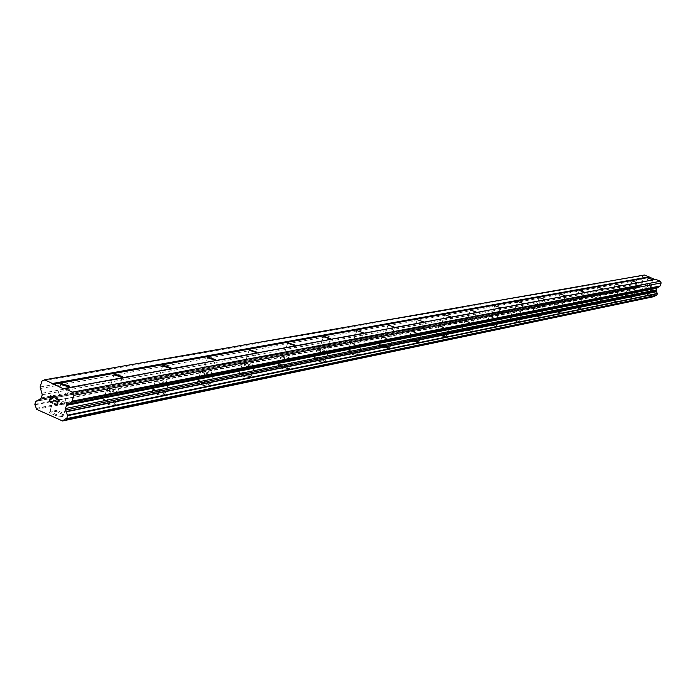 <?xml version="1.0" encoding="UTF-8"?>
<svg xmlns="http://www.w3.org/2000/svg" width="696" height="696" viewBox="0 0 696 696"><rect width="100%" height="100%" fill="white"/><g stroke="black" fill="none" stroke-linecap="round" stroke-linejoin="round"><path stroke-width="0.52" stroke-dasharray="3.48 2.61" d="M649.438 288.849L644.74 287.144L649.438 288.849M641.364 292.616L648.75 295.304L641.364 292.616M633.56 291.981L628.749 290.232L633.56 291.981M625.321 295.826L632.873 298.575L625.321 295.835M616.9 295.261L611.984 293.477L616.9 295.261M608.478 299.193L616.204 302.003L608.478 299.202M599.395 298.706L594.358 296.879L599.395 298.706M590.791 302.743L598.699 305.622L590.791 302.743M580.986 302.334L575.827 300.463L580.986 302.334M572.182 306.466L580.29 309.407L572.182 306.475M561.594 306.153L556.304 304.239L561.594 306.153M552.589 310.39L560.889 313.391L552.589 310.39M552.581 310.399L560.889 313.4L552.581 310.399M541.14 310.181L535.711 308.224L541.14 310.181M531.918 314.522L540.435 317.602L531.918 314.522M531.918 314.531L540.435 317.611L531.918 314.531M519.529 314.435L513.961 312.434L519.529 314.435M510.09 318.899L518.572 322.318L510.081 318.907M496.674 318.942L490.95 316.889L496.674 318.942M486.991 323.518L495.978 326.746L486.991 323.527M472.445 323.71L466.564 321.613L472.445 323.71M462.527 328.416L471.757 331.722L462.527 328.425M446.736 328.773L440.681 326.624L446.736 328.773M436.557 333.619L436.218 333.993L445.727 337.369L446.049 337.003L436.557 333.619M436.557 333.628L436.218 334.002L445.718 337.377L446.049 337.012L436.557 333.628M419.392 334.158L413.163 331.957L419.392 334.158M408.944 339.152L408.578 339.57L418.357 343.024L418.722 342.615L408.944 339.152L408.569 339.578L418.357 343.041L418.714 342.623L408.935 339.161M390.256 339.9L383.835 337.647L390.256 339.9M379.52 345.042L379.12 345.52L389.203 349.053L389.595 348.583L379.52 345.042L379.12 345.529L389.203 349.061L389.595 348.592L379.52 345.051M359.145 346.025L352.524 343.72L359.145 346.025M348.113 351.332L347.678 351.871L348.296 352.507L352.298 354.412L356.935 355.517L358.501 354.951L353.89 352.42L348.113 351.332M348.104 351.341L347.669 351.88L348.296 352.515L352.298 354.421L356.935 355.525L358.492 354.96L353.89 352.428L348.104 351.341M325.858 352.585L319.02 350.227L319.316 349.844L326.146 352.202L325.858 352.585M314.505 358.057L314.026 358.675L314.688 359.345L318.811 361.302L324.249 362.425L324.988 361.45L321.465 359.51L315.697 358.031L314.026 358.684L316.854 360.545L320.873 361.929L324.762 362.381L324.98 361.459L321.465 359.519L314.496 358.066M290.145 359.623L283.081 357.213L283.411 356.77L290.467 359.18L290.145 359.623M278.461 365.278L277.939 365.983L278.652 366.688L282.898 368.697L288.483 369.82L289.275 368.732L285.63 366.731L279.705 365.235L278.461 365.278L277.939 365.992L280.897 367.923L285.012 369.332L289.031 369.767L289.275 368.741L286.595 367.14L281.48 365.504L278.452 365.287M251.743 367.183L244.444 364.73L244.792 364.225L252.091 366.679L251.743 367.183M239.702 373.039L239.137 373.848L239.903 374.596L244.287 376.649L250.038 377.763L250.873 376.545L246.036 374.1L241.007 372.986L239.702 373.039L239.137 373.865L242.225 375.866L247.48 377.519L250.603 377.71L250.865 376.553L248.08 374.9L243.87 373.482L239.694 373.047M210.331 375.344L202.771 372.839L203.154 372.256L210.714 374.752L210.331 375.344M197.908 381.399L197.299 382.348L198.125 383.131L202.658 385.236L207.817 386.332L209.174 386.263L209.774 385.332L205.529 382.835L199.282 381.347L197.908 381.399L197.62 382.73L202.649 385.245L208.565 386.35L209.165 386.28L209.452 384.966L204.441 382.461L197.908 381.417M165.544 384.166L157.705 381.625L158.123 380.938L165.952 383.479L165.544 384.166M152.728 390.447L152.415 391.952L157.635 394.519L163.725 395.606L165.013 394.441L160.576 391.857L153.364 390.378L152.059 391.561L152.415 391.961L157.635 394.536L163.725 395.615L164.36 395.537L164.656 394.058L159.462 391.483L152.72 390.465M116.945 393.736L108.82 391.169L109.272 390.36L117.389 392.935L116.945 393.736M103.704 400.261L102.991 401.557L103.391 401.975L108.811 404.602L115.075 405.664L116.441 404.298L110.655 401.253L103.704 400.261M103.704 400.278L102.982 401.566L103.382 401.992L108.802 404.62L115.075 405.672L116.441 404.315L110.655 401.27L103.704 400.278M64.032 404.159L55.602 401.575L56.08 400.626L64.502 403.219L64.032 404.159M50.347 410.945L49.573 412.476L50.016 412.911L55.654 415.59L62.805 416.521L63.562 415.016L63.127 414.572L56.324 411.553L50.347 410.945L49.573 412.484L50.016 412.928L55.654 415.608L62.101 416.626L62.805 416.53L63.562 415.025L57.516 411.91L50.338 410.962M66.303 405.168L59.151 404.219L53.061 401.113L53.818 399.617L54.532 399.53L60.987 400.583L66.607 403.254L67.051 403.689L66.303 405.168M63.153 415.381L56.002 414.451L49.921 411.336L50.686 409.814L51.4 409.726L57.864 410.762L63.475 413.441L63.91 413.885L63.153 415.381M119.138 394.702L112.204 393.701L106.375 390.673L107.758 389.325L114.031 390.413L119.442 393.031L119.834 393.449L119.138 394.702M116.084 404.489L109.15 403.515L103.33 400.47L104.713 399.095L110.995 400.174L116.389 402.801L116.78 403.219L116.084 404.489M167.666 385.088L160.941 384.053L155.356 381.103L156.652 379.955L162.751 381.069L167.954 383.626L167.666 385.088M164.691 394.484L157.966 393.475L152.389 390.508L153.694 389.334L159.793 390.43L164.987 393.005L164.691 394.484M212.384 376.223L205.868 375.17L200.5 372.299L201.718 371.307L207.643 372.438L212.158 374.535L212.976 375.309L212.384 376.223M209.496 385.262L202.98 384.227L197.62 381.347L198.23 380.399L199.595 380.338L204.763 381.452L209.279 383.548L210.096 384.331L209.496 385.262M253.735 368.027L247.411 366.957L242.251 364.173L242.808 363.373L244.113 363.338L249.142 364.46L253.518 366.505L254.275 367.244L253.735 368.027M250.917 376.736L244.6 375.683L239.45 372.882L240.007 372.073L241.321 372.021L246.34 373.134L250.717 375.188L251.474 375.927L250.917 376.736M292.076 360.432L285.943 359.345L280.975 356.656L281.488 355.96L282.733 355.934L287.631 357.057L291.868 359.049L292.572 359.745L292.076 360.432M289.336 368.828L283.202 367.758L278.243 365.052L278.757 364.347L280.01 364.304L284.899 365.426L289.136 367.427L289.84 368.132L289.336 368.828M327.729 353.368L321.778 352.28L316.985 349.67L318.646 349.044L323.414 350.166L327.529 352.106L328.19 352.768L327.729 353.368M325.058 361.476L319.107 360.397L314.322 357.77L315.993 357.126L320.752 358.249L324.867 360.197L325.519 360.867L325.058 361.476M360.963 346.782L350.558 343.163L350.984 342.632L361.381 346.26L360.963 346.782M358.362 354.621L352.594 353.533L347.965 351.001L349.549 350.436L354.177 351.55L358.17 353.446L358.788 354.081L358.362 354.621M392.022 340.631L381.93 337.09L382.33 336.62L392.405 340.17L392.022 340.631M389.482 348.209L379.407 344.677L379.798 344.198L389.873 347.739L389.482 348.209M421.106 334.863L411.319 331.409L411.675 331L421.463 334.463L421.106 334.863M418.635 342.215L408.848 338.752L409.213 338.334L418.992 341.797L418.635 342.215M448.407 329.46L438.898 326.085L439.228 325.711L448.729 329.095L448.407 329.46M445.988 336.577L436.488 333.201L436.827 332.827L446.319 336.212L445.988 336.577M474.072 324.371L464.832 321.074L474.072 324.371M471.714 331.287L462.475 327.99L471.714 331.287M498.258 319.577L489.262 316.358L498.258 319.577M495.952 326.293L486.965 323.075L495.952 326.293M521.078 315.062L512.317 311.912L521.078 315.062M518.825 321.587L510.072 318.437L518.825 321.587M542.645 310.781L534.119 307.71L542.645 310.781M540.444 317.141L531.918 314.061L540.444 317.141M563.064 306.736L554.747 303.734L563.064 306.736M560.915 312.922L552.598 309.92L560.915 312.922M582.422 302.899L574.313 299.967L582.422 302.899M580.316 308.928L572.208 305.996L580.316 308.928M600.805 299.263L592.888 296.392L600.805 299.263M598.743 305.135L590.826 302.264L598.743 305.135M618.274 295.8L610.54 292.99L618.274 295.8M616.256 301.533L608.522 298.723L616.256 301.533M634.909 292.503L627.348 289.762L634.909 292.503M632.925 298.097L625.373 295.356L632.925 298.097M650.751 289.362L643.365 286.682L650.751 289.362M648.811 294.834L641.425 292.146L648.811 294.834M55.811 398.086L58.803 399.408L57.046 405.142M51.582 402.401L52.104 401.288M50.53 395.737L54.07 397.303L50.26 399.661L49.781 401.183M51.086 402.053L49.79 401.183M647.193 286.413L647.619 285.203L647.184 286.413L648.707 287.004L647.193 286.413M647.619 285.203L648.446 285.525L647.619 285.203M647.689 284.995L648.124 283.785L647.689 284.995M648.124 283.785L649.646 284.377L648.124 283.785M649.716 284.168L648.002 283.507L646.923 286.543L648.637 287.213L646.923 286.543L647.993 283.507L649.716 284.168M650.429 287.422L650.699 288.014L650.429 287.422M650.743 288.022L651.821 284.986L650.743 288.022M651.821 284.986L650.682 287.552L651.821 284.986M655.719 279.409L655.049 279.531M655.458 295.643L656.606 295.4M644.418 275.024L642.808 275.781L641.721 278.87L642.843 282.132L642.295 284.612L638.998 286.543L638.458 288.083L639.467 290.719L654.388 296.557M41.89 381.173L642.808 275.781M39.159 399.635L641.025 285.551L39.176 399.626M38.924 399.748L640.885 285.612M34.826 404.341L638.458 288.083M34.939 404.82L638.519 288.335M36.288 408.317L639.267 290.162M36.653 409.37L639.467 290.719M63.501 388.855L655.267 279.618M40.116 386.985L641.721 278.87M40.203 388.559L641.755 279.696M42.169 393.205L642.843 282.132M42.256 394.771L642.878 282.959M41.308 397.894L642.295 284.612M40.394 399.017L641.755 285.212M37.932 400.835L639.224 286.404M35.713 401.444L638.998 286.543M36.322 408.578L639.276 290.302M647.976 278.009L644.74 287.144M632.055 280.88L628.749 290.232M615.351 283.898L611.984 293.477M597.803 287.065L594.358 296.879M579.342 290.397L575.827 300.463M559.897 293.903L556.304 304.239M539.383 297.61L535.711 308.224M517.711 301.525L513.961 312.434M494.786 305.666L490.95 316.889M470.496 310.059L466.564 321.613M444.709 314.723L440.681 326.624M417.287 319.681L413.163 331.957M388.064 324.971L383.835 337.647M356.865 330.626L352.524 343.72M323.466 336.681L319.02 350.227M287.648 343.18L283.081 357.213M249.133 350.175L244.444 364.73M207.591 357.727L202.771 372.839M162.664 365.905L157.705 381.625M113.918 374.787L108.82 391.169M60.848 384.479L55.602 401.575M53.061 401.113L49.921 411.336M106.375 390.673L103.33 400.47M155.356 381.103L152.389 390.508M200.5 372.299L197.62 381.347M242.251 364.173L239.45 372.882M280.975 356.656L278.243 365.052M316.985 349.67L314.322 357.77M350.558 343.163L347.965 351.001M381.93 337.09L379.407 344.677M411.319 331.409L408.848 338.752M438.898 326.085L436.488 333.201M464.832 321.074L462.475 327.99M489.262 316.358L486.965 323.075M512.317 311.912L510.072 318.437M534.119 307.71L531.918 314.061M554.747 303.734L552.598 309.92M574.313 299.967L572.208 305.996M592.888 296.392L590.826 302.264M610.54 292.99L608.522 298.723M627.348 289.762L625.373 295.356M643.365 286.682L641.425 292.146M650.908 289.231L648.968 294.695M635.065 292.355L633.09 297.949M618.448 295.635L616.43 301.368M600.996 299.089L598.925 304.961M582.63 302.708L580.516 308.737M563.282 306.527L561.133 312.704M542.88 310.546L540.679 316.897M521.33 314.801L519.086 321.326M498.536 319.29L496.231 325.998M474.376 324.049L472.018 330.957M448.729 329.095L446.319 336.212M421.463 334.463L418.992 341.797M392.405 340.17L389.873 347.739M361.381 346.26L358.788 354.081M328.19 352.768L325.519 360.867M292.572 359.745L289.84 368.132M254.275 367.244L251.474 375.927M212.976 375.309L210.096 384.331M168.31 384.018L165.344 393.397M119.834 393.449L116.78 403.219M67.051 403.689L63.91 413.885M69.487 387.019L64.502 403.219M122.261 377.31L117.389 392.935M170.72 368.393L165.952 383.479M215.369 360.171L210.714 374.752M256.65 352.576L252.091 366.679M294.921 345.529L290.467 359.18M330.504 338.978L326.146 352.202M363.669 332.879L359.414 345.695M394.658 327.172L390.5 339.605M423.681 321.83L419.618 333.906M450.912 316.819L446.945 328.547M476.525 312.113L472.636 323.51M500.65 307.667L496.848 318.759M523.409 303.482L519.695 314.27M544.924 299.524L541.288 310.033M565.3 295.774L561.733 306.014M584.605 292.224L581.117 302.212M602.936 288.849L599.517 298.593M620.362 285.647L617.013 295.156M636.953 282.593L633.664 291.885M652.761 279.688L649.533 288.762M37.079 401.183L639.798 286.395M37.984 400.809L639.154 286.404M65.372 418.861L655.997 295.417"/><path stroke-width="1.04" d="M652.683 279.714L647.976 278.009L652.683 279.714M636.875 282.628L632.055 280.88L636.875 282.628M620.275 285.682L615.351 283.898L620.275 285.682M602.849 288.884L597.803 287.065L602.849 288.884M584.51 292.259L579.342 290.397L584.51 292.259M565.187 295.817L559.897 293.903L565.187 295.817M544.811 299.567L539.383 297.61L544.811 299.567M523.288 303.526L517.711 301.525L523.288 303.526M500.52 307.719L494.786 305.666L500.52 307.719M476.386 312.156L470.496 310.059L476.386 312.156M450.764 316.871L444.709 314.723L450.764 316.871M423.525 321.883L417.287 319.681L423.525 321.883M394.493 327.224L388.064 324.971L394.493 327.224M363.495 332.932L356.865 330.626L363.495 332.932M330.313 339.039L323.466 336.681L323.762 336.307L330.6 338.665L330.313 339.039M294.721 345.59L287.648 343.18L287.97 342.754L295.034 345.164L294.721 345.59M256.441 352.628L249.133 350.175L249.481 349.679L256.789 352.141L256.441 352.628M215.16 360.224L207.591 357.727L207.974 357.152L215.534 359.658L215.16 360.224M170.503 368.445L162.664 365.905L163.073 365.235L170.911 367.784L170.503 368.445M122.052 377.363L113.918 374.787L114.361 374.004L122.487 376.588L122.052 377.363M69.287 387.072L60.848 384.479L61.318 383.557L69.748 386.158L69.287 387.072M56.811 404.602L57.516 402.314L56.82 404.602L54.175 403.428L56.811 404.602M57.516 402.314L56.072 401.67L57.524 402.314M56.193 401.288L57.629 401.931L56.202 401.288M57.629 401.931L58.333 399.643L57.638 401.931M58.333 399.643L55.697 398.469L58.342 399.643M54.053 403.81L57.046 405.142L54.053 403.81M55.811 398.086L58.795 399.408L57.037 405.142M52.104 401.288L51.922 402.236L50.999 402.453L51.591 402.401M50.999 402.453L50.008 402.01L50.999 402.445M50.008 402.01L49.599 401.514L50.016 402.01M49.433 401.122L49.355 400.452L49.433 401.122M49.355 400.452L49.529 399.887L49.355 400.452M49.529 399.887L49.938 399.443L49.529 399.887M49.938 399.443L50.999 398.695L49.947 399.443M50.999 398.695L53.227 397.364L50.999 398.695M53.218 397.364L50.408 396.12L53.227 397.364M50.53 395.737L54.062 397.303L49.868 400.078L50.155 401.644L52 401.601L51.095 402.053M39.107 399.635L35.713 401.444L34.826 404.341L36.653 409.37L62.579 420.976L65.311 418.879L66.712 418.592L67.608 415.686L65.25 408.561L67.129 404.306L71.157 402.305L72.079 401.174L73.88 395.337L72.532 392.126L64.276 388.472L63.501 388.855L44.631 379.781L41.89 381.173L40.116 386.985L42.256 394.771L41.308 397.894L39.176 399.626M655.049 279.531L644.418 275.024L44.631 379.781M66.529 418.835L656.659 295.4L657.363 293.703L656.102 290.806L656.659 288.318L660.095 286.021L661.2 282.924L660.452 281.254L655.719 279.409L64.276 388.472M62.579 420.976L654.388 296.557L655.458 295.643M52.835 383.409L649.142 276.86M63.432 420.454L654.893 296.27M66.712 418.592L656.815 295.252M66.068 411.849L656.511 291.702M65.946 411.571L656.441 291.563M73.88 395.337L661.2 282.924M72.532 392.126L660.452 281.254M53.218 384.305L649.351 277.321M36.088 401.192L37.932 400.835M63.266 420.636L654.797 296.365M67.608 415.686L657.363 293.703M67.451 415.19L657.276 293.451M65.337 410.127L656.102 290.806M65.25 408.561L656.067 289.98M66.207 405.429L656.659 288.318M67.129 404.306L657.198 287.718M71.157 402.305L659.556 286.621M72.079 401.174L660.095 286.021M69.748 386.158L69.487 387.019M122.487 376.588L122.261 377.31M170.911 367.784L170.72 368.393M215.534 359.658L215.369 360.171M256.789 352.141L256.65 352.576M35.966 401.192L37.984 400.809M66.451 418.861L656.659 295.4"/></g></svg>
